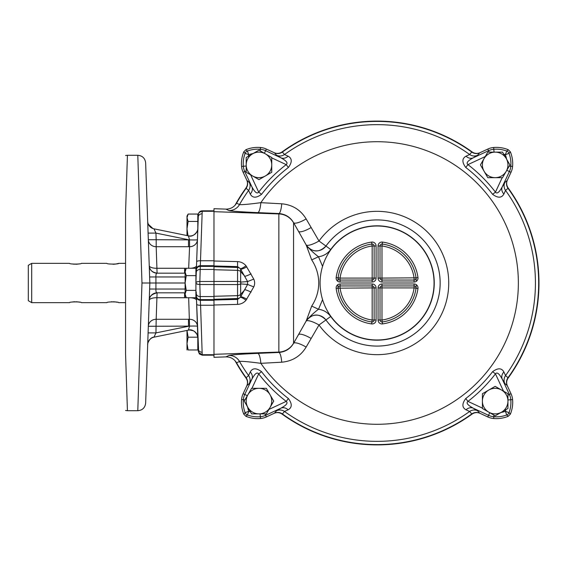 <?xml version="1.0" encoding="UTF-8"?>
<svg xmlns="http://www.w3.org/2000/svg" width="566" height="566" viewBox="0 0 566 566"><rect width="100%" height="100%" fill="white"/><g stroke="black" fill="none" stroke-linecap="round" stroke-linejoin="round"><path stroke-width="0.85" d="M282.052 151.921A161.897 161.897 0 0 1 472.094 151.921C474.598 153.605 477.244 153.86 480.025 152.679L487.786 149.063A17.475 17.475 0 0 1 493.651 147.485A31.236 31.236 0 0 1 508.226 149.707A31.236 31.236 0 0 0 493.651 147.485A17.475 17.475 0 0 0 487.786 149.063L479.713 152.82C476.94 154.009 474.294 153.761 471.782 152.077A161.593 161.593 0 0 0 282.363 152.077C279.859 153.761 277.213 154.009 274.432 152.82L266.36 149.063A17.475 17.475 0 0 0 260.494 147.485A17.475 17.475 0 0 1 266.36 149.063L274.121 152.679C276.894 153.86 279.54 153.605 282.052 151.921M288.122 409.805A7.86 6.445 62.1 0 0 280.969 408.157C282.915 406.975 289.184 403.813 286.205 401.379L288.391 398.528C292.268 403.806 292.176 407.57 288.122 409.805L284.507 411.482L282.363 413.923C279.852 412.239 277.206 411.991 274.432 413.18L266.36 416.937A17.475 17.475 0 0 1 260.494 418.515A31.236 31.236 0 0 1 245.92 416.293L243.776 414.149A31.236 31.236 0 0 1 241.562 399.575A17.475 17.475 0 0 1 243.132 393.71L246.748 385.955C247.936 383.175 247.682 380.529 245.991 378.024A161.897 161.897 0 0 1 235.053 360.726M235.053 205.274A161.897 161.897 0 0 1 245.991 187.976C247.682 185.471 247.936 182.832 246.748 180.045L243.132 172.29A17.475 17.475 0 0 1 241.562 166.425A31.236 31.236 0 0 1 243.776 151.851A31.236 31.236 0 0 0 241.562 166.425A17.475 17.475 0 0 0 243.132 172.29L246.896 180.356C248.078 183.136 247.83 185.782 246.146 188.287A161.593 161.593 0 0 0 236.581 203.166C234.133 207.128 230.581 209.109 225.912 209.116L213.983 208.698L213.983 260.756L200.576 260.756A3.927 1.217 -178 0 0 196.65 261.817A3.927 1.217 -178 0 0 196.65 261.839L195.914 283.05C196.176 283.927 197.484 284.415 199.848 284.507L200.293 299.619L213.983 299.619L213.983 260.756M503.882 371.954A7.86 6.445 -27.9 0 0 502.226 379.107C501.052 377.161 497.882 370.886 495.448 373.864L492.604 371.678C497.882 367.801 501.639 367.893 503.882 371.954L505.558 375.562L507.999 377.713C506.315 380.218 506.068 382.864 507.249 385.644L511.013 393.71A17.475 17.475 0 0 1 512.584 399.575A31.236 31.236 0 0 1 510.369 414.149L508.226 416.293A31.236 31.236 0 0 1 493.651 418.515A17.475 17.475 0 0 1 487.786 416.937L480.025 413.322C477.244 412.14 474.605 412.395 472.094 414.079A161.897 161.897 0 0 1 282.052 414.079C279.547 412.395 276.901 412.14 274.121 413.322L266.36 416.937A17.475 17.475 0 0 1 260.494 418.515A31.236 31.236 0 0 1 245.92 416.293L243.776 414.149L245.113 412.664A29.446 29.446 0 0 1 243.345 399.73L241.562 399.575A31.236 31.236 0 0 0 243.776 414.149M510.369 151.851L509.032 153.336A29.446 29.446 0 0 1 510.801 166.27A15.692 15.692 0 0 1 509.393 171.533L511.013 172.29A17.475 17.475 0 0 0 512.584 166.425A31.236 31.236 0 0 0 510.369 151.851L508.226 149.707L510.369 151.851A31.236 31.236 0 0 1 512.584 166.425A17.475 17.475 0 0 1 511.013 172.29L507.391 180.045C506.209 182.825 506.464 185.471 508.155 187.976A161.897 161.897 0 0 1 508.155 378.024C506.464 380.529 506.209 383.168 507.391 385.955L511.013 393.71A17.475 17.475 0 0 1 512.584 399.575A31.236 31.236 0 0 1 510.369 414.149L508.226 416.293L506.733 414.956A29.446 29.446 0 0 1 493.807 416.732L493.651 418.515A31.236 31.236 0 0 0 508.226 416.293M245.92 149.707A31.236 31.236 0 0 1 260.494 147.485A31.236 31.236 0 0 0 245.92 149.707L243.776 151.851L245.92 149.707L247.413 151.044A29.446 29.446 0 0 1 260.339 149.268L260.494 147.485M186.242 297.744L195.914 297.744L195.914 290.372L186.242 290.372L185.103 294.058L186.242 297.744L185.103 295.77L185.103 283L186.242 290.372M185.181 294.992L185.132 294.61M186.242 275.628L185.103 283L185.103 270.23L186.242 268.256L185.103 271.942L186.242 275.628L195.914 275.628L195.914 290.372M186.242 268.256L195.914 268.256L195.914 275.628M188.138 337.195L186.999 343.576L186.999 330.452L188.138 337.195L197.796 337.195M186.999 349.965L186.999 343.576L188.138 349.965L197.803 349.965L197.803 337.322M188.138 349.965C186.639 349.965 186.639 349.965 188.138 349.965L188.138 349.965M188.138 214.061L186.999 217.747L186.999 216.035L188.138 214.061L197.803 214.061L197.803 228.692M188.138 221.433L186.999 228.805L186.999 217.747L188.138 221.433L197.803 221.433M186.999 235.548L186.999 228.805L188.018 235.76M187.254 216.056L187.77 214.747M480.421 164.897L487.8 152.127L502.544 152.127L509.916 164.897L502.544 177.674L487.8 177.674L480.421 164.897M484.114 171.286A12.77 12.77 0 0 1 495.172 152.127A12.77 12.77 0 0 1 506.23 171.286A12.77 12.77 0 0 1 484.114 171.286M273.718 401.103L266.345 413.873L251.601 413.873L244.222 401.103L251.601 388.326L266.345 388.326L273.718 401.103M270.032 394.714A12.77 12.77 0 0 1 258.973 413.873A12.77 12.77 0 0 1 247.915 394.714A12.77 12.77 0 0 1 270.032 394.714M258.973 179.648L246.203 172.276L246.203 157.525L258.973 150.153L271.744 157.525L271.744 172.276L258.973 179.648M265.362 175.962A12.77 12.77 0 0 1 246.203 164.897A12.77 12.77 0 0 1 265.362 153.839A12.77 12.77 0 0 1 265.362 175.962M495.172 386.352L507.943 393.724L507.943 408.475L495.172 415.847L482.402 408.475L482.402 393.724L495.172 386.352M488.783 390.038A12.77 12.77 0 0 1 507.943 401.103A12.77 12.77 0 0 1 488.783 412.161A12.77 12.77 0 0 1 488.783 390.038M72.059 263.947L74.379 264.223M75.674 264.251L76.226 264.237M76.438 264.23L77.761 264.117M78.016 264.081L78.66 263.982M78.936 263.933L79.438 263.841M31.703 263.353L28.3 265.312L28.3 300.688L31.703 302.647L31.703 263.353L69.561 263.353C69.201 264.329 81.723 264.329 81.355 263.353L106.896 263.353C106.535 264.329 119.051 264.329 118.683 263.353L125.56 263.353M113.009 264.251L113.533 264.244M113.773 264.23L115.096 264.117M115.351 264.081L115.995 263.982M116.271 263.933L118.683 263.353M75.922 301.749L77.974 301.911M78.341 301.961L79.665 302.209M125.56 302.647L118.683 302.647C119.051 301.671 106.528 301.671 106.896 302.647L81.355 302.647C81.716 301.671 69.201 301.671 69.561 302.647L31.703 302.647M72.526 301.975L72.908 301.919M73.134 301.89L73.722 301.827M73.828 301.812L74.302 301.777M74.436 301.77L74.832 301.756M113.257 301.749L115.393 301.926M115.485 301.94L117.134 302.244M111.254 301.805L111.636 301.777M111.771 301.77L112.167 301.756M372.159 280.05L372.159 278.09L340.067 278.09A37.335 37.335 0 0 1 372.159 245.991L372.159 278.09L374.126 278.09A1.967 1.967 0 0 1 372.159 280.05L372.159 282.017L340.067 282.017L340.067 280.05A1.967 1.967 0 0 1 338.114 277.828A39.302 39.302 0 0 1 371.904 244.045A1.967 1.967 0 0 1 374.126 245.991L374.126 278.09A1.967 1.967 0 0 1 372.159 280.05L340.067 280.05A1.967 1.967 0 0 1 338.114 277.828L337.81 281.309M337.81 284.691L338.114 288.172A1.967 1.967 0 0 1 340.067 285.95L372.159 285.95A1.967 1.967 0 0 1 374.126 287.91L374.126 320.009A1.967 1.967 0 0 1 371.904 321.955A39.302 39.302 0 0 1 338.114 288.172A1.967 1.967 0 0 1 340.067 285.95L340.067 283.983A3.927 3.927 0 0 0 336.169 288.427A41.261 41.261 0 0 0 371.643 323.908A3.927 3.927 0 0 0 376.093 320.009L374.126 320.009A1.967 1.967 0 0 1 371.904 321.955A39.302 39.302 0 0 1 338.114 288.172L372.159 287.91L372.159 320.009A37.335 37.335 0 0 1 340.067 287.91L340.067 285.95M381.986 285.95L381.986 287.91L414.079 287.91A37.335 37.335 0 0 1 381.986 320.009L381.986 287.91L380.019 287.91A1.967 1.967 0 0 1 381.986 285.95L381.986 283.983L414.079 283.983L414.079 285.95A1.967 1.967 0 0 1 416.031 288.172A39.302 39.302 0 0 1 382.241 321.955A1.967 1.967 0 0 1 380.019 320.009L380.019 287.91A1.967 1.967 0 0 1 381.986 285.95L414.079 285.95A1.967 1.967 0 0 1 416.031 288.172L416.335 284.691M416.335 281.309L416.031 277.828A1.967 1.967 0 0 1 414.079 280.05L381.986 280.05A1.967 1.967 0 0 1 380.019 278.09L380.019 245.991A1.967 1.967 0 0 1 382.241 244.045A39.302 39.302 0 0 1 416.031 277.828A1.967 1.967 0 0 1 414.079 280.05L414.079 282.017A3.927 3.927 0 0 0 417.977 277.573A41.261 41.261 0 0 0 382.503 242.092A3.927 3.927 0 0 0 378.053 245.991L380.019 245.991A1.967 1.967 0 0 1 382.241 244.045A39.302 39.302 0 0 1 416.031 277.828L381.986 278.09L381.986 245.991A37.335 37.335 0 0 1 414.079 278.09L414.079 280.05M377.069 339.982A56.982 56.982 0 0 0 426.424 254.509A56.982 56.982 0 0 0 327.721 254.509A56.982 56.982 0 0 0 377.069 339.982M125.56 212.116C125.56 137.453 125.56 137.453 125.56 212.116L125.56 353.884C125.56 428.547 125.56 428.547 125.56 353.884L127.428 410.718L137.793 410.718L141.974 283L137.793 155.282L127.428 155.282L125.56 212.116M149.014 259.419L145.667 163.454L149.841 283L141.974 283M213.983 299.619L213.983 357.302L225.912 356.884C230.567 356.884 234.126 358.865 236.581 362.834A161.593 161.593 0 0 0 246.146 377.713C247.83 380.218 248.078 382.857 246.896 385.644L243.132 393.71A17.475 17.475 0 0 0 241.562 399.575M198.284 350.991L196.65 304.161A3.927 1.217 -2 0 0 196.65 304.183A3.927 1.217 -2 0 0 200.576 305.244L202.225 355.179L213.983 355.179M198.27 215.54L198.425 213.743C199.105 211.882 200.371 210.906 202.225 210.821L200.322 265.709A3.927 3.693 -178 0 0 196.395 269.26M196.65 261.839L198.284 215.009M198.263 215.611L198.114 219.962M196.218 274.156L196.522 265.617M147.691 221.483A7.86 7.86 0 0 0 153.973 228.827L188.393 235.838L189.539 239.871L156.181 239.729L155.954 233.1L153.973 228.827L155.954 233.1L188.499 239.729L188.499 246.712L156.181 246.712L156.181 239.729L148.327 239.729A7.86 7.259 178 0 0 148.327 239.751A7.86 7.259 178 0 0 156.181 246.712L157.086 273.173L185.103 273.173M188.669 297.744L189.539 326.129L188.393 330.162L153.973 337.173L155.954 332.9L148.101 332.9M186.235 297.73L184.594 297.737L184.594 292.827L157.079 292.827C156.181 292.594 155.791 291.327 155.919 289.035L185.103 289.035M197.357 324.424L197.421 326.271A7.86 0.417 178 0 0 189.539 326.129L148.327 326.271A7.86 7.259 -178 0 1 156.181 319.288L157.086 292.827A7.86 7.86 0 0 0 149.233 300.327A7.86 7.86 0 0 1 149.389 299.103M185.103 283L149.841 283L145.646 403.148C145.045 407.768 142.427 410.293 137.793 410.718M198.291 351.09L199.381 353.962L202.225 355.179M198.114 346.159L198.178 347.949A3.927 3.332 -2 0 0 198.185 348.005L198.135 346.788M196.282 293.676A3.927 3.007 -2 0 0 196.289 293.733L196.65 304.161M197.421 326.271L196.218 291.844M184.594 273.173L184.594 268.263L186.235 268.27M197.414 239.878A7.86 7.259 2 0 1 189.568 246.712L188.669 268.256M213.983 266.381L200.293 266.381L199.848 281.493L237.571 281.429A3.927 1.571 -0 0 1 240.649 282.101L247.597 281.557L240.387 268.737L237.571 266.607L237.571 261.605C240.996 261.803 243.812 263.204 246.033 265.794L253.759 279.102C254.941 281.705 254.941 284.302 253.759 286.898L246.033 300.206C243.812 302.796 240.996 304.197 237.571 304.395L213.983 304.989M155.763 292.94A7.86 7.86 0 0 1 157.065 292.827C151.575 294.214 148.964 296.733 149.233 300.383A7.86 2.943 -178 0 1 157.086 297.737L184.594 297.737M149.629 276.972L155.919 276.965C155.791 274.673 156.181 273.406 157.079 273.173C151.971 272.281 149.36 269.756 149.233 265.617A7.86 2.943 178 0 0 157.086 268.263L184.594 268.263M157.065 273.173A7.86 7.86 0 0 1 155.763 273.06A7.86 7.86 0 0 0 157.065 273.173L157.086 273.173A7.86 7.86 0 0 1 149.233 265.673A7.86 7.86 0 0 0 149.389 266.897A7.86 7.86 0 0 1 149.233 265.673M184.594 292.827L185.103 292.827M153.952 337.18A7.86 7.86 0 0 0 152.891 337.478L153.973 337.173A7.86 7.86 0 0 0 147.691 344.517A7.86 7.86 0 0 1 147.811 343.456M148.066 342.465L148.228 342.005A7.86 7.86 0 0 1 148.356 341.694L148.37 341.673M188.499 319.288L156.181 319.288L155.954 332.9L188.499 326.271L188.499 319.288L189.568 319.288A7.86 7.259 178 0 1 197.414 326.122M149.629 289.028L155.919 289.035L155.919 276.965L185.103 276.965M188.499 246.712L189.568 246.712L189.539 239.871A7.86 0.417 -178 0 0 197.421 239.736A7.86 0.417 2 0 1 189.539 239.871M148.101 233.1L155.954 233.1M189.928 235.994A7.86 7.86 0 0 1 188.407 235.838A7.86 7.86 0 0 0 197.81 228.565A7.86 7.86 0 0 1 197.633 229.86M196.515 265.779A7.86 7.839 2 0 1 195.914 268.376M197.633 336.14A7.86 7.86 0 0 1 197.81 337.435A7.86 7.86 0 0 0 188.393 330.162L188.407 330.162A7.86 7.86 0 0 1 189.928 330.006L193.346 330.77L194.874 331.733L197.074 334.52L197.81 337.393M196.515 300.221A7.86 7.839 -2 0 0 195.914 297.624M213.983 305.244L200.576 305.244L200.293 299.619A3.927 3.693 -2 0 1 196.367 296.06M213.983 261.011L237.571 261.605M213.983 266.706L237.571 267.477L237.571 284.571L199.848 284.507A3.927 1.507 -178 0 1 195.914 282.866A3.927 1.507 -178 0 1 195.921 282.837A3.927 1.507 -178 0 1 199.848 281.493L199.848 284.507M213.983 300.03L237.571 299.393L237.571 304.395M511.013 172.29L507.249 180.356C506.068 183.143 506.315 185.782 507.999 188.287L505.558 190.438L503.882 194.046C501.625 198.107 497.868 198.199 492.604 194.322L495.448 192.136C497.854 195.129 501.044 188.867 502.226 186.893L504.794 182.542L507.249 180.356M507.999 377.713A161.593 161.593 0 0 0 507.999 188.287M493.941 415.14L493.807 416.732A15.692 15.692 0 0 1 488.543 415.317L487.786 416.937A17.475 17.475 0 0 0 493.651 418.515M487.786 416.937L479.713 413.18C476.933 411.991 474.287 412.239 471.782 413.923L469.638 411.482L466.023 409.805C461.962 407.555 461.877 403.791 465.754 398.528L467.94 401.379C464.948 403.777 471.209 406.968 473.176 408.157L477.534 410.718L479.713 413.18M282.363 413.923A161.593 161.593 0 0 0 471.782 413.923M251.106 292.113A7.86 0.799 -154.1 0 0 244.944 289.679L240.649 294.37L240.649 283.899A3.927 1.571 0 0 1 237.571 284.571L237.571 299.393L240.387 297.263L247.597 284.443L240.649 283.899A3.927 3.304 -90 0 0 240.649 282.101L240.649 271.63L244.944 276.321A7.86 0.799 154.1 0 0 251.106 273.887M236.581 203.166L239.503 204.574C241.944 204.878 249.054 204.241 260.848 202.67L281.734 203.802C292.431 204.779 300.567 209.816 306.142 218.915L318.998 241.01A71.663 71.663 0 0 1 424.981 229.704A71.663 71.663 0 0 1 424.981 336.296A71.663 71.663 0 0 1 318.998 324.99L306.142 347.085C300.581 356.177 292.445 361.214 281.734 362.198L260.848 363.33C249.104 361.759 241.993 361.129 239.503 361.426L236.581 362.834M225.912 356.884L228.89 355.469C231.72 354.79 241.357 354.097 257.799 353.375L278.854 352.469C285.406 351.889 290.308 348.847 293.556 343.35L306.185 321.028L311.696 306.1C321.085 291.844 321.056 274.121 311.696 259.9L306.185 244.972L298.501 231.331A11.787 3.028 150.3 0 0 311.166 227.504M306.142 218.915A11.787 3.056 150.3 0 1 293.556 222.65L298.501 231.331L293.556 222.65C290.301 217.139 285.398 214.104 278.854 213.531L257.799 212.625C241.335 211.903 231.699 211.203 228.89 210.531L225.912 209.116M322.578 299.64L318.502 309.241C313.861 312.736 309.744 316.635 306.149 320.929C312.375 313.43 318.969 313.097 325.938 319.932L325.945 319.967A63.088 63.088 0 0 0 419.25 329.914A63.088 63.088 0 0 0 419.25 236.086A63.088 63.088 0 0 0 325.945 246.033L318.998 241.01A11.787 2.922 151.2 0 1 306.185 244.972A11.787 11.73 -165 0 0 325.945 246.033L330.714 249.521C327.636 253.632 323.568 256.044 318.502 256.759L322.57 266.367M311.696 306.1L318.502 309.241C323.568 309.956 327.636 312.368 330.714 316.479L325.938 319.932A63.074 63.074 0 0 0 419.236 329.914A63.074 63.074 0 0 0 419.236 236.086A63.074 63.074 0 0 0 325.938 246.069C318.969 252.903 312.375 252.57 306.149 245.071C309.744 249.365 313.861 253.264 318.502 256.759L311.696 259.9M246.146 377.713L248.587 375.562L250.264 371.954C252.521 367.893 256.278 367.801 261.542 371.678L258.697 373.864C256.292 370.872 253.101 377.133 251.92 379.107L249.351 383.458L246.896 385.644M466.023 156.195A7.86 6.445 -117.9 0 0 473.176 157.843C471.23 159.025 464.962 162.187 467.94 164.621L465.754 167.472C461.877 162.194 461.969 158.43 466.023 156.195L469.638 154.518A158.353 158.353 0 0 0 284.507 154.518L288.122 156.195C292.176 158.445 292.268 162.209 288.391 167.472L286.205 164.621C289.198 162.223 282.936 159.032 280.969 157.843L265.603 150.683L266.36 149.063M250.264 194.046A7.86 6.445 152.1 0 0 251.92 186.893C253.094 188.839 256.264 195.114 258.697 192.136L261.542 194.322C256.264 198.199 252.507 198.107 250.264 194.046L248.587 190.438L246.146 188.287M306.185 321.028A11.787 11.73 165 0 1 325.945 319.967L318.998 324.99A11.787 2.922 -151.2 0 0 306.185 321.028M257.799 353.375A11.787 2.745 -92.5 0 1 260.848 363.33A141.281 141.281 0 0 0 470.785 388.736A141.281 141.281 0 0 0 470.785 177.264A141.281 141.281 0 0 0 260.848 202.67A11.787 2.745 92.5 0 1 257.799 212.625M281.734 203.802A11.787 2.589 92.5 0 1 278.854 213.531L278.854 352.469A11.787 2.589 -92.5 0 1 281.734 362.198M213.983 211.67L278.854 213.934A17.688 17.673 180 0 1 293.556 222.756L293.556 343.35A11.787 3.056 -150.3 0 1 306.142 347.085M213.983 354.33L278.854 352.066A17.688 17.673 180 0 0 293.556 343.244L298.501 334.669A11.787 3.028 -150.3 0 1 311.166 338.496M253.759 286.898L247.597 284.443L247.597 281.557L253.759 279.102M213.983 299.294L237.571 298.523A3.927 3.693 -0 0 0 240.387 297.263A7.86 1.394 -142.9 0 1 246.033 300.206M213.983 296.287L237.571 295.65A3.927 3.014 -0 0 0 240.649 294.37L240.649 296.775A7.86 1.429 -149.3 0 1 246.818 299.152M213.983 269.713L237.571 270.35A3.927 3.014 0 0 1 240.649 271.63L240.649 269.225A7.86 1.429 149.3 0 0 246.818 266.848M213.983 265.97L237.571 266.607L237.571 267.477A3.927 3.693 0 0 1 240.387 268.737A7.86 1.394 142.9 0 0 246.033 265.794M246.203 170.854L244.753 171.533A15.692 15.692 0 0 1 243.345 166.27A29.446 29.446 0 0 1 245.113 153.336L243.776 151.851M288.122 156.195A7.86 6.445 -62.1 0 1 280.969 157.843L276.611 155.282L274.432 152.82M489.215 152.127L488.543 150.683A15.692 15.692 0 0 1 493.807 149.268A29.446 29.446 0 0 1 506.733 151.044L508.226 149.707M503.882 194.046A7.86 6.445 27.9 0 1 502.226 186.893L509.393 171.533L506.789 170.316M507.943 395.146L509.393 394.467A15.692 15.692 0 0 1 510.801 399.73A29.446 29.446 0 0 1 509.032 412.664L510.369 414.149M466.023 409.805A7.86 6.445 117.9 0 1 473.176 408.157L488.543 415.317L489.753 412.72M264.93 413.873L265.603 415.317A15.692 15.692 0 0 1 260.339 416.732A29.446 29.446 0 0 1 247.413 414.956L245.92 416.293M250.264 371.954A7.86 6.445 -152.1 0 1 251.92 379.107L244.753 394.467L243.132 393.71M336.169 277.573L338.114 277.828A39.302 39.302 0 0 1 371.904 244.045A1.967 1.967 0 0 1 374.126 245.991L376.093 245.991A3.927 3.927 0 0 0 371.643 242.092A41.261 41.261 0 0 0 336.169 277.573A3.927 3.927 0 0 0 340.067 282.017M376.093 245.991L376.093 278.09A3.927 3.927 0 0 1 372.159 282.017M340.067 283.983L372.159 283.983A3.927 3.927 0 0 1 376.093 287.91L376.093 320.009M417.977 288.427L416.031 288.172A39.302 39.302 0 0 1 382.241 321.955A1.967 1.967 0 0 1 380.019 320.009L378.053 320.009A3.927 3.927 0 0 0 382.503 323.908A41.261 41.261 0 0 0 417.977 288.427A3.927 3.927 0 0 0 414.079 283.983M378.053 320.009L378.053 287.91A3.927 3.927 0 0 1 381.986 283.983M414.079 282.017L381.986 282.017A3.927 3.927 0 0 1 378.053 278.09L378.053 245.991M380.019 278.09L381.986 278.09L381.986 280.05A1.967 1.967 0 0 1 380.019 278.09L378.053 278.09M382.503 242.092L381.986 245.991L380.019 245.991M381.986 280.05L381.986 282.017M417.977 277.573L416.031 277.828M380.019 287.91L378.053 287.91M382.503 323.908L381.986 320.009L380.019 320.009M414.079 285.95L414.079 287.91L416.031 288.172M374.126 287.91L372.159 287.91L372.159 285.95A1.967 1.967 0 0 1 374.126 287.91L376.093 287.91M371.643 323.908L372.159 320.009L374.126 320.009M372.159 285.95L372.159 283.983M336.169 288.427L338.114 288.172M374.126 278.09L376.093 278.09M371.643 242.092L372.159 245.991L374.126 245.991M340.067 280.05L340.067 278.09L338.114 277.828M213.983 265.709L200.322 265.709L200.293 266.381A3.927 3.693 -178 0 0 196.367 269.94M196.282 272.324A3.927 3.007 -178 0 1 196.289 272.267A3.927 3.007 -178 0 1 200.215 269.451L213.983 269.451M196.289 293.733A3.927 3.007 -2 0 0 200.215 296.549L213.983 296.549M213.983 300.291L200.322 300.291A3.927 3.693 -2 0 1 196.395 296.74M196.515 265.68A7.86 2.943 2 0 1 190.636 268.256M196.515 300.32A7.86 2.943 -2 0 0 190.636 297.744M202.126 213.806A3.927 3.332 -178 0 0 198.213 217.004M198.135 219.219L198.178 217.995A3.927 3.332 -178 0 0 198.178 218.052M198.277 350.786A3.927 3.842 -2 0 0 198.284 350.856L198.305 351.458M198.121 219.778L198.142 219.077A3.927 3.693 2 0 0 198.142 219.134M198.213 348.996A3.927 3.332 -2 0 0 202.126 352.194M228.89 355.469A11.787 11.745 -115.4 0 1 239.503 361.426A158.353 158.353 0 0 0 248.587 375.562A7.86 7.832 -131.6 0 1 249.351 383.458M274.432 413.18L276.611 410.718A7.86 7.832 41.6 0 1 284.507 411.482A158.353 158.353 0 0 0 469.638 411.482A7.86 7.832 138.4 0 1 477.534 410.718M479.713 152.82L477.534 155.282A7.86 7.832 -138.4 0 1 469.638 154.518L471.782 152.077M282.363 152.077L284.507 154.518A7.86 7.832 -41.6 0 1 276.611 155.282M246.896 180.356L249.351 182.542A7.86 7.832 131.6 0 1 248.587 190.438A158.353 158.353 0 0 0 239.503 204.574A11.787 11.745 115.4 0 1 228.89 210.531M507.249 385.644L504.794 383.458A7.86 7.832 -48.4 0 1 505.558 375.562A158.353 158.353 0 0 0 505.558 190.438A7.86 7.832 48.4 0 1 504.794 182.542M330.714 249.521A57.187 57.187 0 0 1 415.295 240.465A57.187 57.187 0 0 1 415.295 325.535A57.187 57.187 0 0 1 330.714 316.479M288.391 398.528A145.639 145.639 0 0 1 261.542 371.678M492.604 371.678A145.639 145.639 0 0 1 465.754 398.528M465.754 167.472A145.639 145.639 0 0 1 492.604 194.322M261.542 194.322A145.639 145.639 0 0 1 288.391 167.472M250.625 174.83L258.697 192.136A149.233 149.233 0 0 1 286.205 164.621L271.744 157.879M248.241 156.35A25.52 25.52 0 0 1 248.792 154.716A25.52 25.52 0 0 1 253.165 153.506M243.132 172.29L244.753 171.533L251.92 186.893L249.351 182.542M246.203 166.015L241.562 166.425M260.204 150.86L260.339 149.268A15.692 15.692 0 0 1 265.603 150.683L264.393 153.28M247.413 151.044A3.927 3.927 135 0 0 245.113 153.336L248.792 154.716L247.413 151.044M487.786 149.063L488.543 150.683L473.176 157.843L477.534 155.282M494.054 152.127L493.651 147.485M509.209 166.128L512.584 166.425M485.246 156.549L467.94 164.621A149.233 149.233 0 0 1 495.448 192.136L502.198 177.674M503.726 154.171A25.52 25.52 0 0 1 505.353 154.716A25.52 25.52 0 0 1 506.57 159.096M509.032 153.336A3.927 3.927 -135 0 0 506.733 151.044L505.353 154.716L509.032 153.336M511.013 393.71L509.393 394.467L502.226 379.107L504.794 383.458M507.943 399.985L512.584 399.575M503.521 391.17L495.448 373.864A149.233 149.233 0 0 1 467.94 401.379L482.402 408.121M505.905 409.65A25.52 25.52 0 0 1 505.353 411.284A25.52 25.52 0 0 1 500.981 412.494M506.733 414.956A3.927 3.927 -45 0 0 509.032 412.664L505.353 411.284L506.733 414.956M266.36 416.937L265.603 415.317L280.969 408.157L276.611 410.718M268.9 409.451L286.205 401.379A149.233 149.233 0 0 1 258.697 373.864L251.948 388.326M250.42 411.829A25.52 25.52 0 0 1 248.792 411.284A25.52 25.52 0 0 1 247.575 406.904M260.091 413.873L260.494 418.515M244.936 399.872L243.345 399.73A15.692 15.692 0 0 1 244.753 394.467L247.356 395.684M245.113 412.664A3.927 3.927 45 0 0 247.413 414.956L248.792 411.284L245.113 412.664M213.983 354.719L202.211 354.719L198.673 352.484L196.395 296.796M213.983 211.281L202.211 211.281C199.536 211.91 198.249 212.958 198.362 214.422L196.395 269.204M202.225 210.821L213.983 210.821M149.841 283L145.646 162.852C145.045 158.232 142.427 155.707 137.793 155.282M125.56 155.501L127.428 155.282M125.56 410.499L127.428 410.718M147.698 344.418L147.74 343.951M147.818 343.428L147.967 342.798M148.441 341.503L149.41 339.961M149.657 339.671L150.924 338.518M150.931 338.51L151.49 338.143M153.973 337.173C149.792 337.067 147.118 344.135 147.691 344.588M152.891 228.523L148.356 224.306M148.228 223.995L147.811 222.544M197.817 228.431C198.454 230.942 193.36 237.762 188.393 235.838M188.393 330.162C193.522 328.146 198.595 335.497 197.817 337.569M198.121 346.222L198.142 346.923M196.289 272.267L195.914 282.837"/></g></svg>
